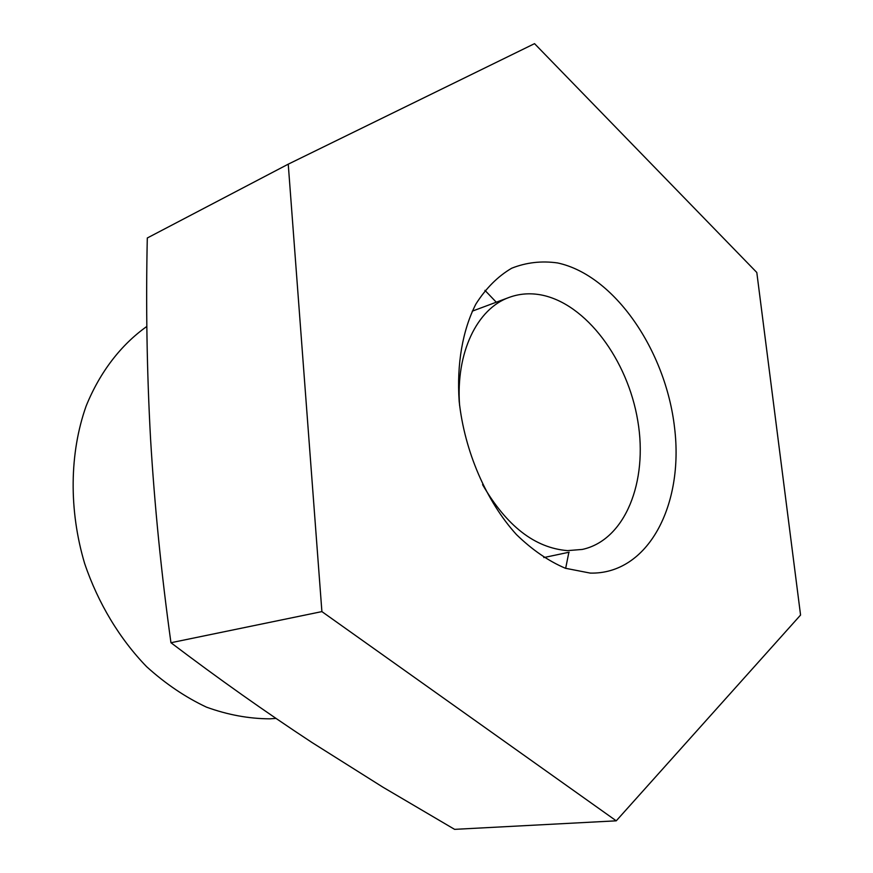 <?xml version="1.0" encoding="UTF-8"?>
<svg xmlns="http://www.w3.org/2000/svg" width="873" height="873" viewBox="0 0 873 873"><rect width="100%" height="100%" fill="white"/><g stroke="black" fill="none" stroke-linecap="round" stroke-linejoin="round"><path stroke-width="1.31" d="M288.243 164.168L147.297 237.991C145.824 305.026 146.904 371.963 150.56 438.824C154.565 505.685 161.363 573.648 170.955 642.724C218.261 678.55 265.239 711.79 311.89 742.443L382.876 787.151L454.593 829.35L616.251 820.827L800.563 615.05L756.804 272.485L534.538 43.65L288.243 164.168L321.897 611.602L616.251 820.827M557.596 262.948C614.374 275.115 665.772 350.411 674.567 427.737C684.061 505.052 648.137 574.576 590.203 573.092L565.377 568.258C548.451 561.044 532.148 549.815 516.456 534.582C486.163 501.178 464.534 451.188 459.165 401.253C456.623 364.117 462.603 330.158 475.85 304.11C485.857 288.341 497.796 276.381 511.676 268.229C526.299 262.435 541.598 260.678 557.596 262.948M482.573 484.646C506.547 526.015 534.876 548.004 567.548 550.623L582.291 549.433C625.123 540.234 648.213 481.732 637.77 420.775C627.698 359.763 585.969 303.575 541.238 294.954C530.075 292.848 519.359 293.666 509.123 297.42C477.16 308.595 455.608 352.768 459.602 405.53M146.839 326.437C121.009 344.77 99.937 372.007 86.111 406.109C69.491 453 68.683 509.974 84.67 563.587C98.147 603.254 119.623 638.829 146.631 666.699C165.466 683.755 185.414 697.243 206.464 707.141C227.766 714.856 248.892 718.741 269.844 718.828L275.977 718.403M565.66 568.356L568.88 552.271M496.279 302.211L484.941 290.349M170.955 642.724L321.897 611.602M543.792 557.563L569.141 552.216M472.249 311.17L509.123 297.42"/></g></svg>
